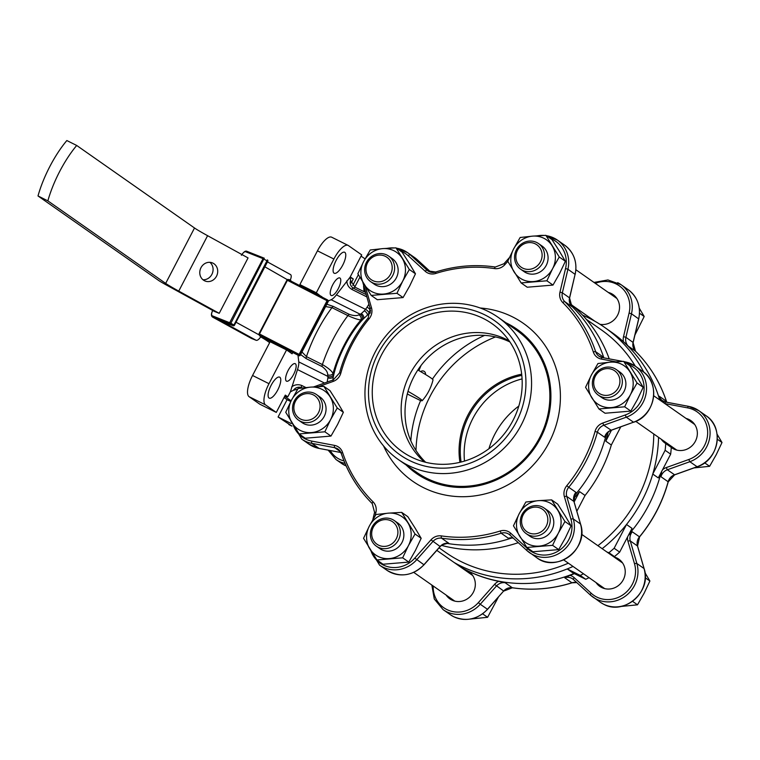 <?xml version="1.0" encoding="UTF-8"?>
<svg xmlns="http://www.w3.org/2000/svg" width="760" height="760" viewBox="0 0 760 760"><rect width="100%" height="100%" fill="white"/><g stroke="black" fill="none" stroke-linecap="round" stroke-linejoin="round"><path stroke-width="1.14" d="M543.808 238.241A23.256 21.821 -55 0 0 532.598 236.132L520.144 237.5L513.532 249.099L507.756 261.288L521.122 282.929L546.877 280.791L552.644 268.594L559.255 256.994L545.889 235.353L532.598 236.132A23.256 21.821 -55 0 0 513.532 249.099A23.256 21.821 -55 0 0 514.017 271.814A23.256 21.821 -55 0 0 533.577 281.561A23.256 21.821 -55 0 0 552.644 268.594A23.256 21.821 -55 0 0 552.159 245.879A23.256 21.821 -55 0 0 543.808 238.241M545.889 235.353L552.017 239.637L559.122 250.762L565.383 261.288L559.255 256.994M540.293 244.995A15.637 14.668 125 0 1 542.061 246.041A15.637 14.668 125 0 1 545.699 266.351A15.637 14.668 125 0 1 525.872 272.697A15.637 14.668 125 0 1 524.115 271.652L520.581 269.173A15.637 14.668 125 0 1 516.933 248.862A15.637 14.668 125 0 1 536.76 242.516A15.637 14.668 125 0 1 538.517 243.561A15.637 14.668 125 0 1 542.165 263.872A15.637 14.668 125 0 1 522.339 270.218A15.637 14.668 125 0 1 520.581 269.173M565.383 261.288L559.607 273.476L552.995 285.076L546.877 280.791M552.995 285.076L527.24 287.223L521.122 282.929M608.266 292.419A16.606 15.589 125 0 1 611.268 293.531A16.606 15.589 125 0 1 613.139 294.642A16.606 15.589 125 0 1 618.051 314.222A16.606 15.589 125 0 1 599.982 324.301M613.966 556.957A16.606 15.589 125 0 1 616.977 558.058A16.606 15.589 125 0 1 618.849 559.179A16.606 15.589 125 0 1 622.716 580.754A16.606 15.589 125 0 1 601.654 587.499A16.606 15.589 125 0 1 599.783 586.387A16.606 15.589 125 0 1 596.03 582.559M686.071 418.447A16.606 15.589 125 0 1 689.082 419.548A16.606 15.589 125 0 1 690.944 420.66A16.606 15.589 125 0 1 694.82 442.244A16.606 15.589 125 0 1 673.759 448.989A16.606 15.589 125 0 1 671.887 447.877A16.606 15.589 125 0 1 671.279 447.421A147.544 138.463 125 0 1 670.662 454.166L658.293 477.916L652.774 474.05A139.726 131.129 125 0 1 626.506 524.495L632.035 528.371L619.666 552.121A147.544 138.463 125 0 1 614.45 556.586A16.606 15.589 -55 0 0 612.588 555.987M461.111 567.387A139.726 131.129 -55 0 0 467.058 570.551A16.606 15.589 125 0 1 468.93 571.663A16.606 15.589 125 0 1 472.796 593.246A16.606 15.589 125 0 1 451.734 599.991A16.606 15.589 125 0 1 449.863 598.88A16.606 15.589 125 0 1 446.11 595.052M460.835 567.188A139.726 131.129 -55 0 0 466.783 570.361A139.726 131.129 -55 0 0 574.104 573.486A139.726 131.129 125 0 1 466.783 570.361A139.726 131.129 125 0 1 460.835 567.188M487.483 609.244L487.559 609.339C477.479 619.495 466.174 621.936 453.644 616.683L450.319 614.697A29.317 27.512 -55 0 0 453.615 616.664A29.317 27.512 -55 0 0 487.445 609.283L503.652 591.024A9.775 9.168 125 0 1 512.306 587.746A139.726 131.129 -55 0 0 571.919 582.778L564.727 577.742L569.971 575.377A139.726 131.129 -55 0 0 574.436 573.648M671.146 447.317A16.606 15.589 125 0 1 668.135 444.049M666.795 402.249A9.775 9.168 125 0 1 666.406 401.27A139.726 131.129 -55 0 0 635.464 351.158L628.283 346.132L623.447 341.696A139.726 131.129 -55 0 0 611.667 332.329A139.726 131.129 -55 0 0 611.534 332.224M591.242 319.257A16.606 15.589 125 0 1 590.32 318.031M464.056 569.449A16.606 15.589 125 0 1 467.058 570.551A139.726 131.129 -55 0 0 498.712 581.314L505.125 582.711A9.775 9.168 -55 0 0 496.47 585.989L480.263 604.247A29.317 27.512 125 0 1 446.433 611.629A29.317 27.512 125 0 1 443.127 609.663L450.319 614.697M628.396 535.353L632.282 531.8A9.775 9.168 -55 0 0 630.297 540.939L636.861 563.492A29.317 27.512 125 0 1 627.466 594.462A29.317 27.512 125 0 1 596.343 599.136A29.317 27.512 125 0 1 593.047 597.17A29.317 27.512 125 0 1 590.425 595.07A1.957 0.665 132.5 0 1 590.406 595.052L573.477 579.557A9.775 9.168 -55 0 0 572.622 578.873A9.775 9.168 -55 0 0 571.52 578.217A9.775 9.168 -55 0 0 564.727 577.742M644.109 568.746A1.957 0.541 163.8 0 0 644.119 568.622C652.089 591.365 624.178 615.923 603.563 604.19L600.229 602.205A29.317 27.512 -55 0 0 603.535 604.172A29.317 27.512 -55 0 0 634.657 599.488A29.317 27.512 -55 0 0 644.043 568.528L637.478 545.975A9.775 9.168 125 0 1 639.473 536.836A139.726 131.129 -55 0 0 668.135 481.755L660.953 476.719L661.694 471.39M660.079 400.226L659.214 396.235A9.775 9.168 -55 0 0 662.501 400.681A9.775 9.168 -55 0 0 663.547 401.299M629.109 533.986A139.726 131.129 -55 0 0 661.038 472.653A139.726 131.129 125 0 1 629.109 533.986M659.756 400.007A139.726 131.129 -55 0 0 611.392 332.13A139.726 131.129 125 0 1 659.756 400.007M459.933 462.317A75.24 70.604 125 0 1 521.673 374.186M488.917 448.742A78.166 73.359 125 0 1 518.814 406.068M464.502 461.092A74.261 69.692 125 0 1 522.082 378.898M521.806 375.373A74.261 69.692 -55 0 0 461.092 462.033M393.898 250.733A23.256 21.821 -55 0 0 382.679 248.624L370.224 249.992L363.613 261.592L357.846 273.78L371.203 295.422L396.957 293.284L402.724 281.086L409.345 269.486L395.979 247.845L382.679 248.624A23.256 21.821 -55 0 0 363.613 261.592A23.256 21.821 -55 0 0 364.106 284.306A23.256 21.821 -55 0 0 383.658 294.053A23.256 21.821 -55 0 0 402.724 281.086A23.256 21.821 -55 0 0 402.24 258.372A23.256 21.821 -55 0 0 393.898 250.733M395.979 247.845L402.097 252.13L409.203 263.255L415.463 273.78L409.345 269.486M390.383 257.488A15.637 14.668 125 0 1 392.141 258.533A15.637 14.668 125 0 1 395.779 278.844A15.637 14.668 125 0 1 375.962 285.19A15.637 14.668 125 0 1 374.205 284.145L370.661 281.666A15.637 14.668 125 0 1 367.023 261.354A15.637 14.668 125 0 1 386.84 255.008A15.637 14.668 125 0 1 388.607 256.053A15.637 14.668 125 0 1 392.245 276.365A15.637 14.668 125 0 1 372.419 282.71A15.637 14.668 125 0 1 370.661 281.666M415.463 273.78L409.688 285.969L403.075 297.569L396.957 293.284M403.075 297.569L377.33 299.716L371.203 295.422M717.088 434.188L722 442.51L717.326 439.242M722 442.51L716.233 454.708L709.612 466.308L704.644 462.821M709.612 466.308L693.994 467.913M549.518 502.769A23.256 21.821 -55 0 0 538.308 500.659L525.853 502.028L519.241 513.627L513.466 525.815L526.832 547.466L552.586 545.319L558.353 533.13L564.965 521.521L551.598 499.881L538.308 500.659A23.256 21.821 -55 0 0 519.241 513.627A23.256 21.821 -55 0 0 519.726 536.341A23.256 21.821 -55 0 0 539.286 546.098A23.256 21.821 -55 0 0 558.353 533.13A23.256 21.821 -55 0 0 557.859 510.406A23.256 21.821 -55 0 0 549.518 502.769M551.598 499.881L557.726 504.165L564.822 515.289L571.092 525.815L564.965 521.521M546.003 509.523A15.637 14.668 125 0 1 547.77 510.568A15.637 14.668 125 0 1 551.408 530.879A15.637 14.668 125 0 1 531.582 537.225A15.637 14.668 125 0 1 529.825 536.18L526.29 533.7A15.637 14.668 125 0 1 522.642 513.389A15.637 14.668 125 0 1 542.469 507.043A15.637 14.668 125 0 1 544.226 508.098A15.637 14.668 125 0 1 547.875 528.399A15.637 14.668 125 0 1 528.048 534.745A15.637 14.668 125 0 1 526.29 533.7M571.092 525.815L565.317 538.004L558.704 549.603L552.586 545.319M558.704 549.603L532.95 551.75L526.832 547.466M408.006 391.343A47.424 2.28 27.5 0 1 420.014 398.687A47.424 2.28 27.5 0 1 422.18 400.719A47.424 2.28 27.5 0 1 419.9 400.283L407.293 393.993M422.18 400.719A48.858 48.858 0 0 0 433.019 379.895A47.424 2.28 -152.5 0 0 430.834 377.91A47.424 2.28 -152.5 0 0 417.838 370.006M418.893 370.604L421.021 365.503M336.119 260.442A11.723 4.009 -63.5 0 1 344.669 252.273A11.723 4.009 -63.5 0 1 342.75 265.088A11.723 4.009 -63.5 0 1 334.21 273.258A11.723 4.009 -63.5 0 1 336.119 260.442M332.728 284.8A9.775 3.344 -63.5 0 1 339.853 277.989A9.775 3.344 -63.5 0 1 338.257 288.667A9.775 3.344 -63.5 0 1 331.132 295.478A9.775 3.344 -63.5 0 1 332.728 284.8M271.12 385.32A11.723 4.009 -63.5 0 1 279.661 377.15A11.723 4.009 -63.5 0 1 277.751 389.965A11.723 4.009 -63.5 0 1 269.202 398.135A11.723 4.009 -63.5 0 1 271.12 385.32M288.116 370.49A9.775 3.344 -63.5 0 1 295.241 363.688A9.775 3.344 -63.5 0 1 293.645 374.366A9.775 3.344 -63.5 0 1 286.52 381.178A9.775 3.344 -63.5 0 1 288.116 370.49M370.548 311.096L369.008 313.158A18.563 6.346 -63.5 0 1 367.479 315.067L363.669 318.592A3.905 3.154 -123.7 0 0 361.266 313.642L364.277 310.859A14.658 5.016 116.5 0 0 365.484 309.349L336.395 294.851L350.084 277.172L350.578 280.497C349.609 283.404 350.464 285.931 353.134 288.087L366.044 294.519M568.356 563.169A135.812 127.461 125 0 1 460.845 561.478A135.812 127.461 125 0 1 445.559 552.378L439.071 547.836M589.028 577.657A151.449 142.13 125 0 1 585.751 579.291L572.745 572.812L567.226 568.936A139.726 131.129 125 0 1 460.151 565.716A139.726 131.129 125 0 1 454.204 562.542M582.531 315.115A139.726 131.129 125 0 1 589.038 318.126A139.726 131.129 125 0 1 604.76 327.484A139.726 131.129 125 0 1 643.806 372.2M301.957 351.984L306.47 356.63L322.411 364.581C328.301 368.011 331.844 371.013 333.051 373.578A3.905 3.249 173.7 0 1 327.665 374.747C327.721 372.096 325.869 369.36 322.097 366.558L306.156 358.606L300.627 354.549M446.224 543.258A139.726 131.129 -55 0 0 512.088 537.88A139.726 131.129 125 0 1 446.224 543.258M574.047 496.052A139.726 131.129 -55 0 0 606.471 433.722A139.726 131.129 125 0 1 574.047 496.052M603.848 357.837A139.726 131.129 -55 0 0 570.94 305.472A139.726 131.129 125 0 1 603.848 357.837M441.465 545.357A139.726 131.129 -55 0 0 518.272 542.678M573.639 498.541A139.726 131.129 -55 0 0 579.528 491.587L574.123 501.97M608.161 431.984A139.726 131.129 125 0 1 605.796 441.142L611.315 445.008A139.726 131.129 -55 0 1 585.058 495.463L579.528 491.587M609.225 358.853A139.726 131.129 -55 0 0 569.867 303.373M363.964 290.5L364.334 291.812M363.983 290.595L363.574 286.026M302.356 387.961L301.397 387.486C298.015 386.678 295.355 387.619 293.417 390.298L290.377 391.865L287.784 396.844L285.294 395.105L276.288 412.414L265.506 404.871A19.541 6.678 -63.5 0 1 268.992 383.686L286.567 349.923L270.132 341.724L252.558 375.487L268.992 383.686M290.377 391.865L297.492 369.578A14.658 5.016 116.5 0 0 298.756 361.893L298.015 355.195M292.771 352.498L292.096 353.79L286.567 349.923M291.203 423.538L278.084 417.002L291.963 426.094M586.292 319.323L601.417 329.916A135.812 127.461 125 0 1 635.322 366.187M653.761 433.979A135.812 127.461 125 0 1 597.901 545.689M326.828 304.219L333.327 306.423L349.267 314.365C353.742 315.846 356.944 315.989 358.872 314.811A3.905 3.401 -113.4 0 1 360.99 319.912A52.763 18.04 116.5 0 0 333.051 373.578L333.241 375.221A18.563 6.346 -63.5 0 1 333.298 376.931A50.321 17.204 -63.5 0 1 345.012 345.334A50.321 17.204 -63.5 0 1 363.669 318.592A18.563 6.346 -63.5 0 1 362.33 319.333L360.99 319.912C358.463 319.817 354.103 318.383 347.909 315.609L331.968 307.658L325.603 306.565M293.417 390.298L297.74 389.12M365.417 292.353L355.186 287.251L350.578 280.497M573.021 566.447A139.726 131.129 125 0 1 567.226 568.936L580.231 575.415L585.751 579.291M619.666 552.121L614.137 548.255L626.506 524.495A139.726 131.129 125 0 1 602.167 548.682M658.568 437.351A139.726 131.129 125 0 1 652.774 474.05L665.133 450.291L670.662 454.166M415.986 450.471A120.184 112.793 125 0 1 495.529 336.927M410.818 440.772A119.206 111.872 125 0 1 420.641 400.52M432.421 379.116A119.206 111.872 125 0 1 484.652 335.378M321.708 296.923L316.312 292.79L333.887 259.027A19.541 6.678 -63.5 0 1 348.137 245.404A19.541 6.678 -63.5 0 1 348.431 245.584L361.694 254.876L350.084 277.172M328.291 300.951L331.123 299.725A14.658 5.016 116.5 0 0 336.395 294.851M276.288 412.414L259.853 404.225L249.071 396.673A19.541 6.678 -63.5 0 1 252.558 375.487M316.312 292.79L299.877 284.591L317.452 250.828A19.541 6.678 -63.5 0 1 331.702 237.215L348.137 245.404M365.056 258.885L361.057 256.091M291.973 426.132L289.161 424.726A19.541 6.678 -63.5 0 1 288.866 424.555M299.877 284.591L305.377 288.515M276.45 344.08L276.127 344.717M284.031 397.537L287.099 399.684L278.084 417.002M327.17 382.137L327.892 377.748A3.905 2.945 -178.2 0 0 333.298 376.931L332.861 380.038M370.528 310.659A3.905 1.72 -143.2 0 0 367.08 307.22L368.875 304.238M366.709 296.818L351.766 289.37C348.45 287.27 346.826 284.401 346.911 280.772M291.65 386.935C294.68 384.588 298.043 384.104 301.739 385.481L305.919 387.572M370.443 312.825A50.321 17.204 -63.5 0 0 367.479 315.067A3.905 2.195 -139.2 0 0 364.277 310.859M290.776 401.517L287.099 399.684M291.127 400.843L284.667 396.321M285.095 395.504L287.784 396.844M321.841 296.656L305.406 288.467M351.243 282.957L353.295 279.005L350.132 277.428M353.295 279.005L350.246 276.868M614.137 548.255A147.544 138.463 125 0 1 608.922 552.71A16.606 15.589 -55 0 0 607.059 552.111M608.922 552.71L614.45 556.586M583.5 573.781A151.449 142.13 125 0 1 580.231 575.415M666.748 443.08A16.606 15.589 -55 0 0 669.76 446.348M661.228 439.213A16.606 15.589 -55 0 0 664.981 443.033A16.606 15.589 -55 0 0 665.76 443.545L671.279 447.412M665.76 443.545A147.544 138.463 125 0 1 665.133 450.291M585.058 495.463L576.831 511.261M611.496 430.179L605.796 441.142M620.768 426.854L611.315 445.008M621.623 364.258A23.256 21.821 -55 0 0 610.413 362.149L597.958 363.517L591.346 375.117L585.57 387.305L598.937 408.956L624.682 406.809L630.458 394.611L637.07 383.012L623.703 361.37L610.413 362.149A23.256 21.821 -55 0 0 591.346 375.117A23.256 21.821 -55 0 0 591.831 397.831A23.256 21.821 -55 0 0 611.392 407.588A23.256 21.821 -55 0 0 630.458 394.611A23.256 21.821 -55 0 0 629.964 371.897A23.256 21.821 -55 0 0 621.623 364.258M623.703 361.37L629.831 365.655L636.928 376.779L643.188 387.305L637.07 383.012M618.108 371.013A15.637 14.668 125 0 1 619.865 372.058A15.637 14.668 125 0 1 623.514 392.369A15.637 14.668 125 0 1 603.687 398.715A15.637 14.668 125 0 1 601.929 397.67L598.395 395.19A15.637 14.668 125 0 1 594.747 374.88A15.637 14.668 125 0 1 614.574 368.534A15.637 14.668 125 0 1 616.332 369.588A15.637 14.668 125 0 1 619.98 389.889A15.637 14.668 125 0 1 600.153 396.235A15.637 14.668 125 0 1 598.395 395.19M643.188 387.305L637.422 399.494L630.809 411.094L624.682 406.809M630.809 411.094L605.055 413.24L598.937 408.956M535.306 243.865A13.68 12.834 -55 0 0 517.494 250.249A13.68 12.834 -55 0 0 522.69 268.099A13.68 12.834 -55 0 0 540.503 261.716A13.68 12.834 -55 0 0 535.306 243.865M385.387 256.358A13.68 12.834 -55 0 0 367.574 262.741A13.68 12.834 -55 0 0 372.77 280.592A13.68 12.834 -55 0 0 390.583 274.208A13.68 12.834 -55 0 0 385.387 256.358M321.793 389.243A23.256 21.821 -55 0 0 310.574 387.134L298.12 388.502L291.507 400.102L285.741 412.291L299.108 433.931L324.852 431.794L330.628 419.596L337.24 407.997L323.874 386.356L310.574 387.134A23.256 21.821 -55 0 0 291.507 400.102A23.256 21.821 -55 0 0 292.001 422.816A23.256 21.821 -55 0 0 311.552 432.563A23.256 21.821 -55 0 0 330.628 419.596A23.256 21.821 -55 0 0 330.135 396.881A23.256 21.821 -55 0 0 321.793 389.243M323.874 386.356L329.992 390.64L337.098 401.764L343.358 412.291L337.24 407.997M318.278 395.998A15.637 14.668 125 0 1 320.036 397.043A15.637 14.668 125 0 1 323.684 417.354A15.637 14.668 125 0 1 303.858 423.7A15.637 14.668 125 0 1 302.1 422.655L298.556 420.175A15.637 14.668 125 0 1 294.918 399.865A15.637 14.668 125 0 1 314.744 393.519A15.637 14.668 125 0 1 316.502 394.573A15.637 14.668 125 0 1 320.14 414.874A15.637 14.668 125 0 1 300.323 421.22A15.637 14.668 125 0 1 298.556 420.175M343.358 412.291L337.592 424.479L330.97 436.078L324.852 431.794M330.97 436.078L305.226 438.226L299.108 433.931M313.281 394.867A13.68 12.834 -55 0 0 295.469 401.251A13.68 12.834 -55 0 0 300.666 419.102A13.68 12.834 -55 0 0 318.478 412.718A13.68 12.834 -55 0 0 313.281 394.867M264.299 258.219L264.28 258.21A0.978 0.978 0 0 0 264.242 258.191L230.85 323.285L230.014 323.998L212.657 317.119L251.474 338.447L256.11 340.28L221.939 321.508L233.12 325.698L230.014 323.998A0.978 0.883 111.6 0 1 229.681 322.705L263.036 258.637L245.679 251.769A4.883 2.061 -61.2 0 0 241.936 254.562M209.883 262.323A9.775 8.845 -68.4 0 1 211.879 274.388A9.775 8.845 -68.4 0 1 202.977 279.756M200.982 267.691A9.775 8.845 -68.4 0 1 212.344 262.874A9.775 8.845 -68.4 0 1 216.505 276.222A9.775 8.845 -68.4 0 1 205.143 281.038A9.775 8.845 -68.4 0 1 200.982 267.691M165.67 283.394A29.317 1.406 27.5 0 0 178.752 291.108L219.212 313.329L214.586 311.495L166.402 285.028A17.585 0.845 -152.5 0 1 158.555 280.402L38 195.947L47.861 200.868L165.67 283.394L194.512 227.99L76.703 145.464L66.842 140.543A58.624 20.045 116.5 0 0 38 195.947M256.11 340.28A5.861 2.47 118.8 0 0 260.642 336.86A29.317 1.406 27.5 0 1 267.263 340.955L269.667 342.637M273.762 343.539A17.585 0.845 -152.5 0 0 266.532 339.33L261.25 336.423M219.212 313.329L248.054 257.925L207.594 235.695A29.317 1.406 27.5 0 1 194.512 227.99M76.703 145.464A58.624 20.045 116.5 0 0 47.861 200.868M267.434 261.896L290.358 274.493A5.861 2.47 118.8 0 1 290.472 274.541A5.861 2.47 118.8 0 1 290.387 279.718L291.042 281.143M290.776 280.991L327.56 299.934L290.624 280.905L287.403 280.298L259.464 333.972L262.105 336.509M260.642 336.86L258.989 334.827L259.017 333.735L286.957 280.06L287.822 279.423L290.329 279.87M212.772 310.507L212.657 310.735A4.883 2.061 -61.2 0 0 212.334 315.827L230.185 322.933L233.957 324.985L233.12 325.698A0.978 0.883 -68.4 0 0 233.206 325.745A0.978 0.978 0 0 0 234.431 325.29L234.346 325.261A0.978 0.883 -68.4 0 1 233.206 325.745L222.366 321.452A0.978 0.883 -68.4 0 1 222.281 321.404M264.072 258.124L246.905 251.332A0.978 0.883 111.6 0 0 246.819 251.284L264.166 258.162A0.978 0.978 0 0 1 264.242 258.191A0.978 0.883 111.6 0 0 263.036 258.637L267.691 261.202M222.461 321.48A0.978 0.883 -68.4 0 1 222.366 321.452L221.939 321.508A5.861 2.47 118.8 0 0 222.661 321.565M267.387 259.92L233.957 324.985L234.431 325.29L267.786 261.221A0.978 0.978 0 0 0 267.387 259.92M267.416 259.939A0.978 0.883 -68.4 0 1 267.71 261.165M259.017 333.735L299.117 354.397L327.056 300.723L327.978 301.255L300.038 354.92A0.978 0.969 145.9 0 1 298.718 355.347L261.526 336.395L298.946 355.67A0.978 0.969 -34.1 0 0 300.257 355.252L328.197 301.577A0.978 0.978 0 0 0 328.139 300.58A0.978 0.969 145.9 0 1 328.197 301.577L327.978 301.255A0.978 0.969 -34.1 0 0 327.56 299.944L327.056 300.723L286.957 280.06M236.027 322.221L258.989 334.827L259.644 334.618M261.981 336.462L260.737 336.727M264.87 266.817L288.03 280.079M425.657 462.279A74.261 69.692 125 0 1 439.28 348.184A74.261 69.692 125 0 1 509.931 341.981M406.372 321.556A82.08 77.026 -55 0 0 379.924 433.485A82.08 77.026 -55 0 0 488.072 453.881A82.08 77.026 -55 0 0 514.52 341.943A82.08 77.026 -55 0 0 406.372 321.556M405.023 318.43A86.868 81.519 -55 0 0 398.42 459.591A86.868 81.519 -55 0 0 491.492 458.46A86.868 81.519 -55 0 0 498.104 317.3A86.868 81.519 -55 0 0 405.023 318.43M486.124 450.727A78.166 73.359 -55 0 0 498.931 329.184A78.166 73.359 -55 0 0 408.32 324.71A78.166 73.359 -55 0 0 409.868 456.304A78.166 73.359 -55 0 0 486.124 450.727M509.2 340.898A74.261 69.692 -55 0 0 435.404 345.477A74.261 69.692 -55 0 0 424.394 461.956M509.894 535.011A9.775 9.168 -55 0 0 509.067 534.346A9.775 9.168 -55 0 0 501.172 533.216A139.726 131.129 125 0 1 441.57 538.184A9.775 9.168 -55 0 0 434.815 539.79A9.775 9.168 -55 0 0 432.915 541.471L416.708 559.731A29.317 27.512 125 0 1 410.989 564.765A29.317 27.512 125 0 1 379.572 565.145L386.764 570.171A29.317 27.512 -55 0 0 418.171 569.791A29.317 27.512 -55 0 0 423.89 564.756L440.097 546.497A9.775 9.168 125 0 1 442.006 544.825A9.775 9.168 125 0 1 448.751 543.219L447.345 543.125M406.191 465.034A87.941 82.526 -55 0 0 510.331 472.15A87.941 82.526 -55 0 0 550.876 393.519A87.941 82.526 -55 0 0 505.865 322.743M498.104 317.3L516.401 330.125A86.868 81.519 125 0 1 509.798 471.285A86.868 81.519 125 0 1 416.727 472.406L398.42 459.591M510.387 537.842L508.364 538.251A9.775 9.168 125 0 1 513.19 538.033M615.647 361.769L601.331 359.072A11.723 11.001 125 0 1 593.332 352.032A137.769 129.295 -55 0 0 562.827 302.632A11.723 11.001 125 0 1 559.977 292.096L562.352 292.819L569.534 297.853L571.909 306.641A9.775 9.168 125 0 1 569.534 297.853L575.101 274.293A29.317 27.512 -55 0 0 564.604 245.138C574 252.424 577.524 262.181 575.178 274.398L567.919 269.258L562.352 292.819A9.775 9.168 -55 0 0 564.727 301.606L571.909 306.641M602.851 356.744L603.269 357.732A9.775 9.168 125 0 1 602.851 356.744L595.659 351.709A9.775 9.168 -55 0 0 598.947 356.155A9.775 9.168 -55 0 0 602.158 357.542M605.682 434.653L604.58 437.228A9.775 9.168 125 0 1 608.731 431.423A9.775 9.168 125 0 1 610.973 430.284L633.469 422.218A29.317 27.512 -55 0 0 640.186 418.788A29.317 27.512 -55 0 0 642.418 371.155C661.038 382.831 655.281 415.673 633.602 422.256L626.288 417.183L603.792 425.248A9.775 9.168 -55 0 0 601.549 426.388A9.775 9.168 -55 0 0 597.398 432.202L604.58 437.228M370.899 550.591A27.36 25.678 -55 0 0 414.798 558.096L431.005 539.837A11.723 11.001 125 0 1 433.295 537.823A11.723 11.001 125 0 1 441.389 535.904A137.769 129.295 -55 0 0 500.166 531.003A11.723 11.001 125 0 1 510.682 533.207L527.62 548.701A27.36 25.678 -55 0 0 559.379 550.306A27.36 25.678 -55 0 0 570.95 519.222L564.385 496.679A11.723 11.001 125 0 1 566.779 485.706A137.769 129.295 -55 0 0 595.042 431.395L597.398 432.202A139.726 131.129 125 0 1 568.727 487.274L575.918 492.309L574.399 494.769M391.096 520.885A13.68 12.834 -55 0 0 373.284 527.269A13.68 12.834 -55 0 0 378.48 545.119A13.68 12.834 -55 0 0 396.292 538.736A13.68 12.834 -55 0 0 391.096 520.885M378.128 547.238A15.637 14.668 125 0 1 376.371 546.193A15.637 14.668 125 0 1 372.733 525.882A15.637 14.668 125 0 1 392.549 519.536A15.637 14.668 125 0 1 394.316 520.591A15.637 14.668 125 0 1 397.955 540.892A15.637 14.668 125 0 1 378.128 547.238M541.015 508.392A13.68 12.834 -55 0 0 523.203 514.776A13.68 12.834 -55 0 0 528.399 532.627A13.68 12.834 -55 0 0 546.212 526.243A13.68 12.834 -55 0 0 541.015 508.392M639.274 308.17L644.186 316.492L639.511 313.224M644.186 316.492L634.923 335.046M399.608 515.261A23.256 21.821 -55 0 0 388.388 513.152L375.934 514.52L369.322 526.119L363.555 538.308L376.912 559.958L402.667 557.811L408.433 545.623L415.055 534.014L401.688 512.373L388.388 513.152A23.256 21.821 -55 0 0 369.322 526.119A23.256 21.821 -55 0 0 369.816 548.834A23.256 21.821 -55 0 0 389.367 558.591A23.256 21.821 -55 0 0 408.433 545.623A23.256 21.821 -55 0 0 407.949 522.899A23.256 21.821 -55 0 0 399.608 515.261M401.688 512.373L407.806 516.658L414.912 527.782L421.173 538.308L415.055 534.014M396.093 522.015A15.637 14.668 125 0 1 397.851 523.061A15.637 14.668 125 0 1 401.489 543.371A15.637 14.668 125 0 1 381.672 549.717A15.637 14.668 125 0 1 379.905 548.672L376.371 546.193M421.173 538.308L415.397 550.496L408.785 562.096L402.667 557.811M408.785 562.096L383.04 564.243L376.912 559.958M613.12 369.882A13.68 12.834 -55 0 0 595.308 376.266A13.68 12.834 -55 0 0 600.505 394.117A13.68 12.834 -55 0 0 618.317 387.733A13.68 12.834 -55 0 0 613.12 369.882M644.983 572.698L649.895 581.02L645.221 577.752M649.895 581.02L644.128 593.218L637.507 604.817L632.538 601.331M613.434 606.889L611.315 606.651M637.507 604.817L620.454 606.518M498.351 597.17L487.597 617.31L482.619 613.823M463.524 619.381L461.405 619.144M487.597 617.31L470.544 619.01M503.69 590.986L487.559 609.339L480.263 604.247L478.353 602.623L494.56 584.364A11.723 11.001 125 0 1 498.712 581.314M627.94 541.196A1.957 0.541 -16.2 0 1 630.297 540.939L637.478 545.975A1.957 0.541 -16.2 0 1 637.554 546.069L644.119 568.622A1.957 0.541 163.8 0 0 644.043 568.528L636.861 563.492A1.957 0.541 -16.2 0 0 634.505 563.749L627.94 541.196A11.723 11.001 125 0 1 627.542 537.006M433.171 585.989A27.36 25.678 -55 0 0 446.776 609.51A27.36 25.678 -55 0 0 478.353 602.623M569.971 575.377A11.723 11.001 125 0 1 574.237 577.723L591.175 593.227A27.36 25.678 -55 0 0 596.695 597.018A27.36 25.678 -55 0 0 625.746 592.648A27.36 25.678 -55 0 0 634.505 563.749M663.603 401.327A9.775 9.168 -55 0 0 665.712 402.059M662.558 469.727A11.723 11.001 125 0 1 666.264 467.58L688.769 459.515A27.36 25.678 -55 0 0 707.655 432.079A27.36 25.678 -55 0 0 687.648 407.882L664.886 403.598A11.723 11.001 125 0 1 664.876 403.588M664.886 403.598A1.957 0.617 -79.3 0 1 665.798 402.059A1.957 0.617 -79.3 0 1 665.883 402.097L688.475 406.353M572.137 582.711L571.919 582.778A9.775 9.168 125 0 1 576.745 582.549M632.282 531.8L639.578 536.892C653.039 520.505 662.587 502.161 668.22 481.859L668.135 481.755A9.775 9.168 125 0 1 674.528 474.81L697.024 466.744A29.317 27.512 -55 0 0 716.822 443.099A29.317 27.512 -55 0 0 705.973 415.682L698.792 410.647A29.317 27.512 125 0 1 709.64 438.073A29.317 27.512 125 0 1 689.842 461.709L667.346 469.775A9.775 9.168 -55 0 0 660.953 476.719M695.495 408.68A29.317 27.512 125 0 1 698.792 410.647L688.569 406.353A1.957 0.617 -79.3 0 1 688.645 406.391A29.317 27.512 125 0 1 695.495 408.68M666.264 467.58L667.346 469.775L674.661 474.838L697.158 466.783L689.842 461.709L688.769 459.515M659.214 396.235L666.406 401.27A1.957 0.551 -18.4 0 1 666.482 401.365C659.984 382.042 649.658 365.313 635.493 351.187A1.957 0.665 -45.3 0 0 635.464 351.158A9.775 9.168 125 0 1 633.089 342.38L638.656 318.82A29.317 27.512 -55 0 0 628.159 289.665L620.977 284.63A29.317 27.512 125 0 1 631.475 313.785L625.908 337.345A9.775 9.168 -55 0 0 628.283 346.132M617.681 282.663A29.317 27.512 125 0 1 620.977 284.63L607.943 279.955L593.987 282.425M623.447 341.696A11.723 11.001 125 0 1 623.533 336.613L625.908 337.345L633.165 342.484L638.732 318.924L631.475 313.785L629.1 313.053A27.36 25.678 -55 0 0 621.385 287.479A27.36 25.678 -55 0 0 595.317 283.356M623.533 336.613L629.1 313.053M590.387 595.033L573.496 579.576A1.957 0.665 132.5 0 1 573.477 579.557A1.957 0.665 132.5 0 1 574.237 577.723M512.496 587.774A1.957 0.608 -81.6 0 1 512.392 587.784A1.957 0.608 -81.6 0 1 512.306 587.746L505.125 582.711M576.774 582.578L572.052 582.815C552.273 589.028 532.389 590.681 512.392 587.784L503.756 591.081L494.56 584.364M687.648 407.882A1.957 0.617 -79.3 0 1 688.569 406.353L665.798 402.059L662.501 400.681M591.175 593.227A1.957 0.665 132.5 0 0 590.406 595.052L600.229 602.205M639.578 536.892L637.554 546.069A1.957 0.541 -16.2 0 1 637.545 546.202M668.22 481.859L674.747 474.734M705.973 415.682C724.593 427.358 718.836 460.19 697.158 466.783L697.243 466.668M666.824 402.258L666.482 401.365A1.957 0.551 -18.4 0 1 666.472 401.479M635.493 351.187L633.051 342.541M628.159 289.665C637.554 296.951 641.079 306.707 638.732 318.924L638.619 318.981M333.327 306.423A3.905 1.339 -63.5 0 0 331.968 307.658A62.538 21.384 116.5 0 0 317.395 330.866A62.538 21.384 116.5 0 0 306.47 356.63A3.905 1.339 116.5 0 0 306.156 358.606M322.097 366.558A3.905 1.339 116.5 0 1 322.411 364.581A62.538 21.384 -63.5 0 1 333.336 338.817A62.538 21.384 -63.5 0 1 347.909 315.609A3.905 1.339 -63.5 0 1 349.267 314.365M301.739 385.481A3.905 1.339 -63.5 0 0 301.397 387.486A62.538 21.384 116.5 0 0 301.454 388.075M355.186 287.251A62.538 21.384 116.5 0 0 353.134 288.087A3.905 1.339 116.5 0 0 351.766 289.37M249.071 396.673L265.506 404.871M317.452 250.828L333.887 259.027M358.872 314.811L360.212 314.231A14.658 5.016 116.5 0 0 361.266 313.642M362.33 319.333A3.905 3.401 -113.4 0 0 360.212 314.231L331.123 299.725M369.008 313.158A3.905 1.72 -143.2 0 0 365.484 309.349L367.08 307.22M327.892 377.748A14.658 5.016 116.5 0 0 327.845 376.39L298.756 361.893M324.501 383.04L297.492 369.578M333.241 375.221A3.905 3.249 173.7 0 1 327.845 376.39L327.665 374.747M330.22 450.537A24.424 22.923 -55 0 0 343.995 460.892M345.021 463.372A26.381 24.757 125 0 1 336.053 459.562L341.582 463.438A26.381 24.757 -55 0 0 346.142 465.927L341.582 463.438M352.783 285.418L358.368 274.702M354.777 287.033L359.86 277.257M178.752 291.108L207.594 235.695M274.426 343.862L274.759 343.216M328.197 301.587L300.257 355.252L299.117 354.397L298.718 355.347L261.934 336.395M212.334 315.827A0.978 0.883 111.6 0 0 212.657 317.119A5.861 2.47 118.8 0 1 212.534 317.062L251.36 338.39M212.534 317.062C211.061 315.989 211.071 313.87 212.562 310.707L212.657 310.735M241.405 255.303C243.618 251.94 245.413 250.601 246.819 251.284A0.978 0.883 111.6 0 0 245.679 251.769M448.751 543.219L441.57 538.184A1.957 0.608 -81.6 0 1 441.389 535.904M595.042 431.395A11.723 11.001 125 0 1 600.029 424.431A11.723 11.001 125 0 1 602.708 423.054L625.214 414.998A27.36 25.678 -55 0 0 644.062 389.756A27.36 25.678 -55 0 0 628.178 364.496M611.192 430.207L603.792 425.248L602.708 423.054M387.828 248.244A29.317 27.512 125 0 1 394.022 247.922M396.463 248.188A29.317 27.512 125 0 1 407.502 252.595A29.317 27.512 125 0 1 410.124 254.704L417.306 259.73A29.317 27.512 -55 0 0 414.694 257.63L417.335 259.749A1.957 0.665 132.5 0 0 417.306 259.73L430.958 272.232L417.335 259.749A1.957 0.665 132.5 0 1 417.354 259.777M507.794 261.354L504.887 264.632A11.723 11.001 125 0 1 494.503 268.574A137.769 129.295 -55 0 0 435.727 273.467A11.723 11.001 125 0 1 425.21 271.272L408.281 255.778A27.36 25.678 -55 0 0 400.444 250.971M408.281 255.778A1.957 0.665 -47.5 0 1 410.124 254.704L427.053 270.199A9.775 9.168 -55 0 0 427.927 270.902A9.775 9.168 -55 0 0 435.603 272.099M537.738 235.752A29.317 27.512 125 0 1 543.932 235.429M546.383 235.695A29.317 27.512 125 0 1 557.422 240.103A29.317 27.512 125 0 1 567.919 269.258L565.544 268.536A27.36 25.678 -55 0 0 550.364 238.478M575.063 274.464L569.611 297.958M480.197 307.999A96.396 90.469 125 0 1 558.448 377.397A96.396 90.469 125 0 1 515.926 479.94A96.396 90.469 125 0 1 383.562 445.93M500.166 531.003L501.172 533.216L508.364 538.251M372.219 503.586A139.726 131.129 125 0 1 341.335 453.539A1.957 0.551 161.6 0 1 341.259 453.445C347.757 472.767 358.084 489.497 372.248 503.614A1.957 0.665 134.7 0 0 372.276 503.642M624.121 361.665L625.014 361.827A1.957 0.617 100.7 0 1 625.091 361.865A29.317 27.512 125 0 1 635.236 366.12A29.317 27.512 125 0 1 633.004 413.763A29.317 27.512 125 0 1 626.288 417.183L625.214 414.998M566.779 485.706L568.727 487.274A9.775 9.168 -55 0 0 566.741 496.413L573.306 518.966A29.317 27.512 125 0 1 560.899 552.273A29.317 27.512 125 0 1 529.492 552.653A29.317 27.512 125 0 1 526.87 550.544A1.957 0.665 -47.5 0 1 526.851 550.525A1.957 0.665 -47.5 0 1 527.62 548.701M526.832 550.506L509.941 535.049A1.957 0.665 -47.5 0 1 509.922 535.031L526.851 550.525L536.674 557.678A29.317 27.512 -55 0 0 568.091 557.308A29.317 27.512 -55 0 0 580.488 524.001L573.923 501.448A9.775 9.168 125 0 1 575.918 492.309M570.95 519.222A1.957 0.541 163.8 0 1 573.306 518.966L580.488 524.001A1.957 0.541 163.8 0 1 580.564 524.096L574 501.553A1.957 0.541 163.8 0 0 573.923 501.448L566.741 496.413A1.957 0.541 163.8 0 0 564.385 496.679M414.798 558.096L424.004 564.813L440.202 546.563L431.005 539.837M293.094 424.574A27.36 25.678 -55 0 0 311.799 441.113L334.562 445.398A11.723 11.001 125 0 1 342.56 452.438A137.769 129.295 -55 0 0 373.065 501.847A11.723 11.001 125 0 1 375.915 512.383L375.079 515.917M559.977 292.096L565.544 268.536M365.17 286.017L371.507 307.8A11.723 11.001 125 0 1 369.123 318.772A137.769 129.295 -55 0 0 340.851 373.074A11.723 11.001 125 0 1 333.184 381.416L318.753 386.584M311.799 441.113A1.957 0.617 100.7 0 0 311.904 443.384L319.086 448.419L340.898 452.523L319.172 448.447A1.957 0.617 -79.3 0 1 319.086 448.419A29.317 27.512 -55 0 1 308.949 444.153L301.767 439.128A29.317 27.512 125 0 0 311.904 443.384L334.666 447.678L340.499 451.753M341.259 453.321A9.775 9.168 -55 0 0 338.048 449.094A9.775 9.168 -55 0 0 334.666 447.678A1.957 0.617 100.7 0 1 334.562 445.398M601.331 359.072A1.957 0.617 100.7 0 1 602.243 357.533A1.957 0.617 100.7 0 1 602.328 357.57L622.687 361.409M624.159 361.694L624.919 361.836M562.827 302.632A1.957 0.665 134.7 0 1 564.727 301.606A139.726 131.129 125 0 1 595.659 351.709A1.957 0.551 161.6 0 0 593.332 352.032M425.21 271.272A1.957 0.665 -47.5 0 1 427.053 270.199L428.877 271.472M573.99 501.676A1.957 0.541 163.8 0 0 574 501.553L575.158 493.582M580.554 524.229A1.957 0.541 163.8 0 0 580.564 524.096C589.237 548.596 556.757 573.553 536.674 557.678M633.688 422.142L611.106 430.322L608.864 431.462L605.15 435.974M319.266 448.447A1.957 0.617 -79.3 0 1 319.172 448.447L308.949 444.153M423.928 564.718L424.004 564.813C412.423 576.08 400.007 577.866 386.764 570.171M504.887 264.632L503.975 263.72L509.381 257.63M494.503 268.574A1.957 0.608 -81.6 0 1 495.339 267.026A1.957 0.608 -81.6 0 1 495.434 267.064M435.727 273.467L435.822 272.033M642.418 371.155L635.236 366.12L625.014 361.827A1.957 0.617 100.7 0 0 624.653 362.035M364.733 285.323A1.957 0.541 163.8 0 0 363.622 286.178A1.957 0.541 163.8 0 0 363.698 286.283M371.507 307.8A1.957 0.541 163.8 0 0 370.177 308.731A1.957 0.541 163.8 0 0 370.253 308.826M369.123 318.772L368.163 317.917C354.692 334.305 345.144 352.649 339.52 372.941L333.212 380M340.851 373.074L339.52 372.941M333.184 381.416L333.07 379.962L313.747 386.887M509.067 534.346L509.922 535.031A1.957 0.665 -47.5 0 1 510.682 533.207M342.56 452.438A1.957 0.551 161.6 0 0 341.259 453.445L338.048 449.094M373.065 501.847A1.957 0.665 134.7 0 0 372.248 503.614L374.566 512.316L375.915 512.383M611.667 332.329L604.76 327.484M572.622 578.873L573.477 579.557M431.841 585.048L434.283 599.013L443.127 609.663M425.467 374.471A2.935 2.935 0 0 0 420.66 371.63M328.168 450.148L336.053 459.562M594.985 321.299L572.47 305.529M616.892 298.471L575.899 269.752M542.061 246.041L538.517 243.561M392.141 258.533L388.607 256.053M320.036 397.043L316.502 394.573M267.434 261.887L290.472 274.541M328.139 300.58L327.921 300.257A0.978 0.978 0 0 0 327.56 299.934M298.946 355.67A0.978 0.978 0 0 0 300.257 355.252M414.694 257.63L407.502 252.595L396.416 248.159M394.298 247.912L387.277 248.282M564.604 245.138L557.422 240.103L546.336 235.666M544.217 235.419L537.197 235.79M440.202 546.563L442.13 544.863L448.134 543.181M509.494 538.033L513.218 538.052M503.975 263.72L495.339 267.026C475.351 264.119 455.468 265.772 435.689 271.995L427.927 270.902M622.772 361.409L602.243 357.533L598.947 356.155M362.757 282.102L370.177 308.731L368.163 317.917M290.652 420.612L301.767 439.128M368.467 546.63L379.572 565.145M372.808 519.755L374.566 512.316M454.746 601.093L413.753 572.385M472.682 575.491L436.82 550.364M397.851 523.061L394.316 520.591M604.656 588.601L563.673 559.892M622.601 562.998L581.609 534.28M547.77 510.568L544.226 508.098M676.761 450.091L635.778 421.382M694.707 424.488L653.714 395.77M619.865 372.058L616.332 369.588"/></g></svg>

